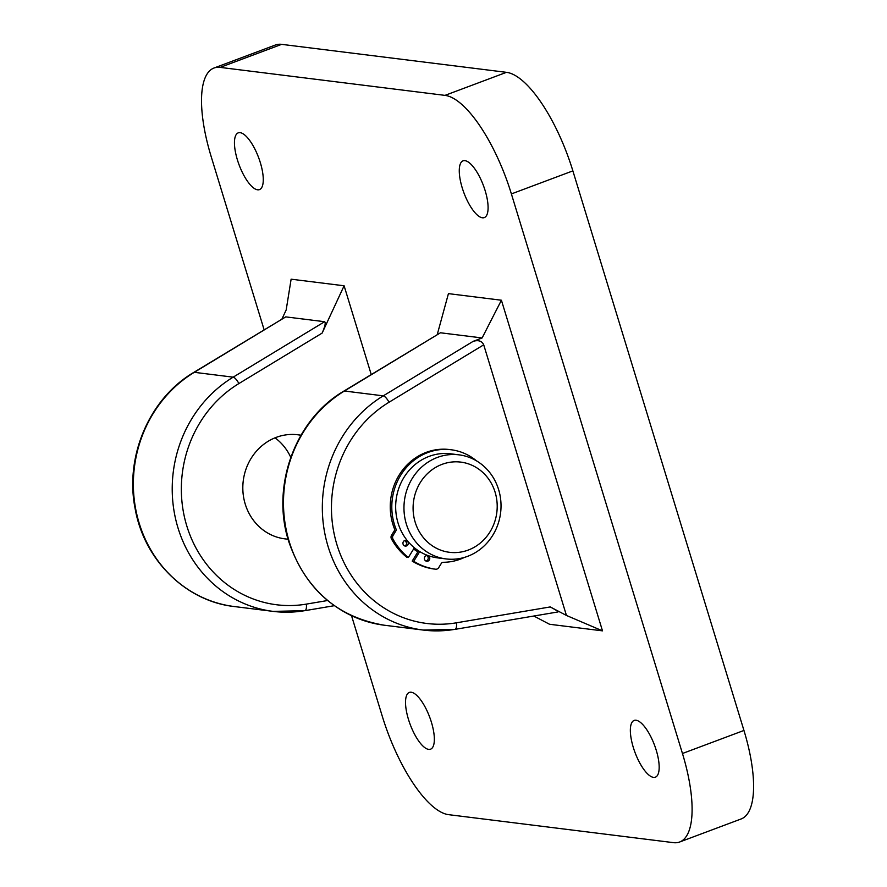 <?xml version="1.0" encoding="UTF-8"?>
<svg xmlns="http://www.w3.org/2000/svg" width="887" height="887" viewBox="0 0 887 887"><rect width="100%" height="100%" fill="white"/><g stroke="black" fill="none" stroke-linecap="round" stroke-linejoin="round"><path stroke-width="1.33" d="M404.716 540.482A52.444 48.475 97.1 0 0 406.778 542.866M413.619 548.986A52.444 48.475 97.1 0 0 417.921 551.803M426.359 555.595A52.444 48.475 97.1 0 0 427.201 555.872M300.959 435.284A52.444 48.475 97.1 0 0 297.821 434.774A52.444 48.475 97.1 0 0 245.233 504.093A52.444 48.475 97.1 0 0 284.871 538.852L288.064 539.252M411.202 692.237A30.302 10.411 -110.5 0 0 409.306 692.437A30.302 10.411 -110.5 0 0 409.284 721.929A30.302 10.411 -110.5 0 0 428.676 749.382A30.302 10.411 -110.5 0 0 430.572 749.182A30.302 10.411 -110.5 0 0 430.594 719.701A30.302 10.411 -110.5 0 0 411.202 692.237M636.023 720.233A30.302 10.411 -110.5 0 0 634.127 720.432A30.302 10.411 -110.5 0 0 634.105 749.914A30.302 10.411 -110.5 0 0 653.497 777.378A30.302 10.411 -110.5 0 0 655.393 777.178A30.302 10.411 -110.5 0 0 655.415 747.686A30.302 10.411 -110.5 0 0 636.023 720.233M240.122 132.662A30.302 10.411 -110.5 0 0 238.237 132.862A30.302 10.411 -110.5 0 0 238.204 162.354A30.302 10.411 -110.5 0 0 257.596 189.807A30.302 10.411 -110.5 0 0 259.492 189.607A30.302 10.411 -110.5 0 0 259.514 160.115A30.302 10.411 -110.5 0 0 240.122 132.662M464.943 160.658A30.302 10.411 -110.5 0 0 463.047 160.846A30.302 10.411 -110.5 0 0 463.025 190.339A30.302 10.411 -110.5 0 0 482.417 217.792A30.302 10.411 -110.5 0 0 484.313 217.603A30.302 10.411 -110.5 0 0 484.335 188.111A30.302 10.411 -110.5 0 0 464.943 160.658M371.232 374.525L344.101 285.78L322.125 333.102L238.891 383.561A118.869 109.866 97.1 0 0 186.813 525.98A118.869 109.866 97.1 0 0 306.325 604.114L327.569 600.521M281.999 318.921L286.179 309.94L291.124 279.183L344.101 285.78M437.269 334.488L448.434 293.63L501.41 300.227L602.495 630.857L549.519 624.26L533.841 616.021M281.656 44.35L220.164 67.39A99.521 34.205 -110.5 0 0 213.944 68.044L275.436 45.004A99.521 34.205 69.5 0 1 281.656 44.35L506.477 72.335A99.521 34.205 69.5 0 1 572.869 170.881L743.949 730.456A99.521 34.205 69.5 0 1 741.166 818.956L679.675 841.996A99.521 34.205 -110.5 0 1 673.455 842.65L448.634 814.665A99.521 34.205 -110.5 0 1 382.242 716.119L351.54 615.733M264.115 329.764L211.161 156.544A99.521 34.205 -110.5 0 1 213.944 68.044M679.675 841.996A99.521 34.205 -110.5 0 0 682.458 753.495L743.949 730.456M572.869 170.881L511.389 193.92L682.458 753.495M511.389 193.92A99.521 34.205 -110.5 0 0 444.986 95.375L506.477 72.335M220.164 67.39L444.986 95.375M290.759 457.337A52.444 48.475 97.1 0 0 275.025 437.834M324.609 321.715L285.758 316.881L194.308 372.318A125.865 116.33 97.1 0 0 139.159 523.119A125.865 116.33 97.1 0 0 234.29 606.542C185.76 601.253 143.993 559.808 135.134 508.639C124.59 456.428 149.493 398.352 193.765 372.418A6.996 2.151 58.8 0 1 194.308 372.318L233.159 377.163L324.609 321.715C325.884 322.624 325.052 326.416 322.125 333.102M473.237 341.307L482.118 337.958L440.473 332.78L344.422 391.012L383.273 395.846L473.237 341.307C478.448 339.821 481.94 340.996 483.714 344.832L389.005 402.254A118.869 109.866 97.1 0 0 336.927 544.673A118.869 109.866 97.1 0 0 456.439 622.807L550.239 606.93L566.449 615.456L483.714 344.832M501.41 300.227L482.118 337.958M343.879 391.1A6.996 2.151 58.8 0 1 344.422 391.012A125.865 116.33 97.1 0 0 289.273 541.802A125.865 116.33 97.1 0 0 384.404 625.235C337.204 617.23 305.316 589.334 288.741 541.547C270.779 486.32 295.227 419.363 343.879 391.1L440.473 332.78M602.495 630.857L566.449 615.456M550.239 606.93C556.193 610.134 558.688 611.797 557.735 611.941M193.765 372.418L285.758 316.881M429.319 559.963A2.916 2.694 -82.9 0 1 426.725 561.271A2.916 2.694 -82.9 0 1 424.851 556.803A2.916 2.694 -82.9 0 1 427.445 555.495A2.916 2.694 -82.9 0 1 429.319 559.963M426.658 555.517A2.916 2.694 -82.9 0 1 425.971 561.05M407.865 544.784A2.916 2.694 -82.9 0 1 405.27 546.093A2.916 2.694 -82.9 0 1 403.397 541.624A2.916 2.694 -82.9 0 1 405.991 540.316A2.916 2.694 -82.9 0 1 407.865 544.784M405.204 540.338A2.916 2.694 -82.9 0 1 404.505 545.871M414.362 547.778L408.364 557.491L406.823 557.291A63.953 59.107 -82.9 0 1 391.455 538.908A3.493 3.226 -82.9 0 1 391.566 535.194L394.216 530.914A2.328 2.151 97.1 0 0 394.416 528.696A56.524 52.244 -82.9 0 1 399.205 474.966A56.524 52.244 -82.9 0 1 449.543 449.554L451.095 449.753A56.524 52.244 -82.9 0 1 476.585 460.918M394.416 528.696L395.957 528.885A56.524 52.244 -82.9 0 1 400.747 475.166A56.524 52.244 -82.9 0 1 451.095 449.753M464.577 557.346A56.524 52.244 -82.9 0 1 443.178 562.291A2.328 2.151 -82.9 0 0 441.349 563.356L438.699 567.647A3.493 3.226 97.1 0 1 435.595 569.21A63.953 59.107 -82.9 0 1 413.73 561.283L419.717 551.581M434.087 569.022A3.493 3.226 -82.9 0 1 434.009 569.022A63.953 59.107 -82.9 0 1 412.189 561.083L418.52 550.827M395.957 528.885A2.328 2.151 -82.9 0 1 395.757 531.102L394.216 530.914M391.566 535.194L393.107 535.393L395.757 531.102M393.107 535.393A3.493 3.226 97.1 0 0 392.996 539.108L391.455 538.908M408.364 557.491A63.953 59.107 -82.9 0 1 392.996 539.108M412.189 561.083L413.73 561.283M416.136 491.065A45.448 42.011 97.1 0 0 439.431 549.641A45.448 42.011 97.1 0 0 494.159 523.352A45.448 42.011 97.1 0 0 470.864 464.777A45.448 42.011 97.1 0 0 416.136 491.065M497.518 525.514A52.444 48.475 -82.9 0 1 446.017 558.921A52.444 48.475 -82.9 0 1 407.477 488.249A52.444 48.475 -82.9 0 1 458.978 454.843A52.444 48.475 -82.9 0 1 497.518 525.514M458.978 454.843L450.674 453.811A52.444 48.475 97.1 0 0 399.183 487.218A52.444 48.475 97.1 0 0 437.712 557.89L446.017 558.921M413.907 548.51A52.444 48.475 97.1 0 0 418.154 551.426M384.404 625.235L423.265 630.069L454.953 629.371A6.996 2.572 -99.6 0 1 454.665 629.371A125.865 116.33 -82.9 0 1 423.265 630.069A125.865 116.33 -82.9 0 1 328.123 546.647A125.865 116.33 -82.9 0 1 383.273 395.846A6.996 2.151 58.8 0 1 389.005 402.254M557.967 611.941L454.953 629.371A6.996 2.572 -99.6 0 0 456.439 622.807M334.321 605.688L304.84 610.677A6.996 2.572 -99.6 0 1 304.551 610.688A125.865 116.33 -82.9 0 1 273.152 611.387A125.865 116.33 -82.9 0 1 178.01 527.953A125.865 116.33 -82.9 0 1 233.159 377.163A6.996 2.151 58.8 0 1 238.891 383.561M234.29 606.542L273.152 611.387L304.84 610.677A6.996 2.572 -99.6 0 0 306.325 604.114M297.821 434.774L301.015 435.173"/></g></svg>
